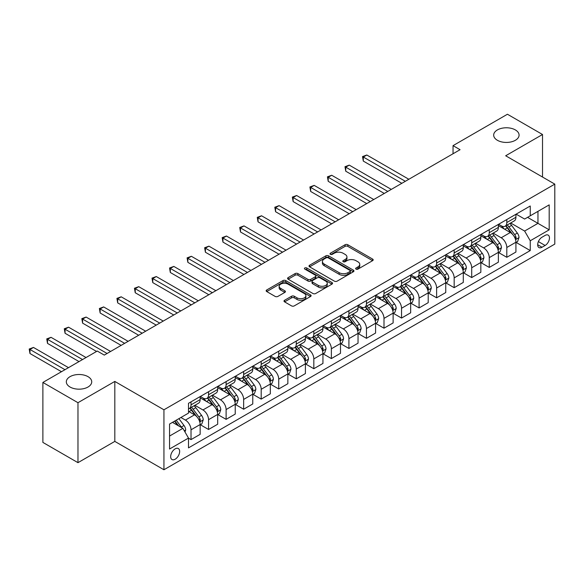 <?xml version="1.0" encoding="UTF-8"?>
<svg xmlns="http://www.w3.org/2000/svg" width="584" height="584" viewBox="0 0 584 584"><rect width="100%" height="100%" fill="white"/><g stroke="black" fill="none" stroke-linecap="round" stroke-linejoin="round"><path stroke-width="0.88" d="M356.036 269.114A1.365 0.788 0 0 0 357.963 269.114L372.607 260.661A1.949 1.124 0 0 0 373.176 259.865A1.949 1.124 0 0 0 372.607 259.07L347.808 244.754A1.949 1.124 0 0 0 345.049 244.754L330.413 253.208A1.365 0.788 0 0 0 330.018 253.763A1.365 0.788 0 0 0 330.413 254.317A1.365 0.788 0 0 0 332.34 254.317L334.238 253.222A6.234 3.599 0 0 1 343.056 253.222L345.122 254.42A6.234 3.599 0 0 1 346.947 256.96A6.234 3.599 0 0 1 345.122 259.508L343.224 260.603A1.365 0.788 0 0 0 342.83 261.157A1.365 0.788 0 0 0 343.224 261.712A1.365 0.788 0 0 0 345.151 261.712L347.049 260.625A6.234 3.599 0 0 1 355.868 260.625L357.934 261.814A6.234 3.599 0 0 1 359.759 264.362A6.234 3.599 0 0 1 357.934 266.903L356.036 267.998A1.365 0.788 0 0 0 355.641 268.552A1.365 0.788 0 0 0 356.036 269.114L356.036 267.998M88.009 376.651A12.702 7.337 0 0 0 74.161 375.067A12.702 7.337 0 0 0 66.32 381.841A12.702 7.337 0 0 0 70.043 387.024A12.702 7.337 0 0 0 83.884 388.615A12.702 7.337 0 0 0 91.725 381.841A12.702 7.337 0 0 0 88.009 376.651M515.365 129.925A12.702 7.337 0 0 0 501.517 128.334A12.702 7.337 0 0 0 493.677 135.108A12.702 7.337 0 0 0 497.4 140.291A12.702 7.337 0 0 0 511.241 141.883A12.702 7.337 0 0 0 519.081 135.108A12.702 7.337 0 0 0 515.365 129.925M175.163 459.221A6.351 3.665 120 0 0 179.31 453.629A6.351 3.665 120 0 0 178.339 448.534A6.351 3.665 120 0 0 175.163 448.855A6.351 3.665 120 0 0 171.01 454.447A6.351 3.665 120 0 0 171.988 459.535A6.351 3.665 120 0 0 175.163 459.221M284.576 300.271A1.949 1.124 0 0 0 284.007 301.067A1.949 1.124 0 0 0 284.576 301.862L291.533 305.877A1.949 1.124 0 0 0 294.285 305.877L310.542 296.489A1.949 1.124 0 0 0 311.111 295.694A1.949 1.124 0 0 0 310.542 294.898L285.744 280.583A1.949 1.124 0 0 0 282.992 280.583L266.735 289.971A1.949 1.124 0 0 0 266.165 290.766A1.949 1.124 0 0 0 266.735 291.562L275.137 296.409A1.949 1.124 0 0 0 277.896 296.409L284.853 292.394A1.949 1.124 0 0 0 285.423 291.599A1.949 1.124 0 0 0 284.853 290.803L280.685 288.401A5.212 3.008 0 0 1 279.159 286.269A5.212 3.008 0 0 1 282.371 283.495A5.212 3.008 0 0 1 288.051 284.145L304.381 293.569A5.212 3.008 0 0 1 305.906 295.694A5.212 3.008 0 0 1 302.687 298.475A5.212 3.008 0 0 1 297.008 297.825L294.285 296.256A1.949 1.124 0 0 0 291.533 296.256L284.576 300.271L284.576 301.862M114.814 381.432L77.971 402.704L42.88 382.447L42.88 442.409L77.971 462.667L114.814 441.394L163.936 469.755L163.936 409.793L114.814 381.432L114.814 441.394M542.521 177.04L542.521 134.502L505.678 155.767L554.8 184.128L163.936 409.793M542.521 134.502L507.43 114.245L453.045 145.642L453.045 153.745M42.88 382.447L97.265 351.05L104.288 355.101L460.068 149.694L453.045 145.642M334.377 281.145A1.949 1.124 0 0 0 337.129 281.145L353.386 271.757A1.949 1.124 0 0 0 353.955 270.961A1.949 1.124 0 0 0 353.386 270.166L328.588 255.85A1.949 1.124 0 0 0 325.836 255.85L309.578 265.238A1.949 1.124 0 0 0 309.009 266.027A1.949 1.124 0 0 0 309.578 266.822L334.377 281.145M305.374 269.406A1.365 0.788 0 0 1 306.753 269.596L306.753 267.976L331.967 282.532A1.949 1.124 0 0 1 332.537 283.328A1.949 1.124 0 0 1 331.967 284.123L315.71 293.511A1.949 1.124 0 0 1 312.951 293.511L288.153 279.196L288.153 277.604A1.949 1.124 0 0 0 287.583 278.4A1.949 1.124 0 0 0 288.153 279.196M288.153 277.604L295.11 273.589A1.949 1.124 0 0 1 297.869 273.589L307.929 279.393A1.949 1.124 0 0 0 310.681 279.393L315.294 276.728A1.949 1.124 0 0 0 315.864 275.933A1.949 1.124 0 0 0 315.294 275.137L304.826 269.093A1.365 0.788 0 0 1 304.425 268.538A1.365 0.788 0 0 1 305.271 267.808A1.365 0.788 0 0 1 306.753 267.976M545.113 235.425L542.025 237.206A6.154 3.555 120 0 0 538.01 242.63A6.154 3.555 120 0 0 538.952 247.558A6.154 3.555 120 0 0 542.025 247.251L545.113 245.47A6.154 3.555 120 0 0 549.135 240.046A6.154 3.555 120 0 0 548.193 235.118A6.154 3.555 120 0 0 545.113 235.425M163.936 469.755L554.8 244.09L554.8 184.128M516.132 214.153L524.622 219.051L530.243 215.81L530.243 206.006L188.493 403.31L188.493 413.114L169.55 424.057L169.55 449.016L188.493 438.073L188.493 447.877L530.243 250.572L530.243 240.769L524.622 231.045L510.671 222.986M530.243 215.81L549.186 204.874L549.186 229.833L530.243 240.769M77.971 402.704L77.971 462.667M527.571 217.35L537.959 223.351L537.959 211.357L549.186 204.874M524.622 231.045L537.959 223.351L549.186 229.833M169.55 436.051L182.88 428.349L172.492 422.356M188.493 438.153L191.019 439.613L191.019 429.809A7.942 4.584 -120 0 0 185.405 420.086L180.916 417.494M191.019 439.613L200.144 434.35L200.144 424.546A7.942 4.584 -120 0 0 194.53 414.822L188.493 411.333M200.356 424.743L208.561 429.488L208.561 419.684A7.942 4.584 -120 0 0 202.947 409.961L194.888 405.303M208.561 429.488L217.686 424.218L217.686 414.414A7.942 4.584 -120 0 0 212.072 404.69L200.144 397.806M217.898 414.618L226.11 419.356L226.11 409.552A7.942 4.584 -120 0 0 220.496 399.828L212.43 395.178M226.11 419.356L235.228 414.092L235.228 404.289A7.942 4.584 -120 0 0 229.614 394.565L217.686 387.674M235.44 404.486L243.652 409.231L243.652 399.427A7.942 4.584 -120 0 0 238.038 389.703L229.979 385.046M243.652 409.231L252.77 403.96L252.77 394.156A7.942 4.584 -120 0 0 247.156 384.433L235.228 377.549M252.982 394.361L261.194 399.098L261.194 389.294A7.942 4.584 -120 0 0 255.58 379.571L247.521 374.921M261.194 399.098L270.319 393.835L270.319 384.031A7.942 4.584 -120 0 0 264.705 374.308L252.77 367.416M270.523 384.228L278.736 388.973L278.736 379.169A7.942 4.584 -120 0 0 273.122 369.446L265.063 364.788M278.736 388.973L287.861 383.703L287.861 373.899A7.942 4.584 -120 0 0 282.247 364.175L270.319 357.291M288.073 374.103L296.278 378.841L296.278 369.037A7.942 4.584 -120 0 0 290.664 359.313L282.605 354.663M296.278 378.841L305.403 373.577L305.403 363.774A7.942 4.584 -120 0 0 299.789 354.05L287.861 347.159M305.614 363.971L313.827 368.716L313.827 358.912A7.942 4.584 -120 0 0 308.213 349.188L300.147 344.531M313.827 368.716L322.945 363.445L322.945 353.641A7.942 4.584 -120 0 0 317.331 343.918L305.403 337.034M323.156 353.846L331.369 358.583L331.369 348.779A7.942 4.584 -120 0 0 325.755 339.056L317.696 334.406M331.369 358.583L340.487 353.32L340.487 343.516A7.942 4.584 -120 0 0 334.873 333.793L322.945 326.901M340.698 343.713L348.911 348.458L348.911 338.654A7.942 4.584 -120 0 0 343.297 328.931L335.238 324.273M348.911 348.458L358.036 343.188L358.036 333.384A7.942 4.584 -120 0 0 352.422 323.66L340.487 316.776M358.24 333.588L366.453 338.326L366.453 328.522A7.942 4.584 -120 0 0 360.839 318.798L352.78 314.148M366.453 338.326L375.578 333.062L375.578 323.259A7.942 4.584 -120 0 0 369.964 313.535L358.036 306.644M375.789 323.463L383.995 328.201L383.995 318.397A7.942 4.584 -120 0 0 378.381 308.673L370.322 304.016M383.995 328.201L393.12 322.93L393.12 313.126A7.942 4.584 -120 0 0 387.506 303.403L375.578 296.519M393.331 313.331L401.544 318.068L401.544 308.264A7.942 4.584 -120 0 0 395.93 298.541L387.864 293.891M401.544 318.068L410.661 312.805L410.661 303.001A7.942 4.584 -120 0 0 405.048 293.277L393.12 286.386M410.873 303.206L419.086 307.943L419.086 298.139A7.942 4.584 -120 0 0 413.472 288.416L405.413 283.758M419.086 307.943L428.203 302.673L428.203 292.869A7.942 4.584 -120 0 0 422.59 283.145L410.661 276.261M428.415 293.073L436.628 297.811L436.628 288.007A7.942 4.584 -120 0 0 431.014 278.283L422.955 273.633M436.628 297.811L445.753 292.548L445.753 282.744A7.942 4.584 -120 0 0 440.139 273.02L428.203 266.129M445.964 282.948L454.169 287.686L454.169 277.882A7.942 4.584 -120 0 0 448.556 268.158L440.497 263.501M454.169 287.686L463.294 282.415L463.294 272.611A7.942 4.584 -120 0 0 457.681 262.888L445.753 256.004M463.506 272.816L471.711 277.561L471.711 267.749A7.942 4.584 -120 0 0 466.098 258.026L458.038 253.376M471.711 277.561L480.836 272.29L480.836 262.486A7.942 4.584 -120 0 0 475.223 252.762L463.294 245.871M481.048 262.69L489.261 267.428L489.261 257.624A7.942 4.584 -120 0 0 483.647 247.901L475.58 243.243M489.261 267.428L498.378 262.165L498.378 252.354A7.942 4.584 -120 0 0 492.765 242.63L480.836 235.746M498.59 252.558L506.803 257.303L506.803 247.492A7.942 4.584 -120 0 0 501.189 237.768L493.13 233.118M506.803 257.303L515.92 252.032L515.92 242.229A7.942 4.584 -120 0 0 510.306 232.505L498.378 225.614M498.59 224.278L501.189 225.782A7.942 4.584 -120 0 0 505.16 226.176A7.942 4.584 -120 0 0 506.803 222.541L506.803 219.54M481.048 234.41L483.647 235.907A7.942 4.584 -120 0 0 487.611 236.301A7.942 4.584 -120 0 0 489.261 232.666L489.261 229.665M463.506 244.535L466.098 246.039A7.942 4.584 -120 0 0 470.069 246.426A7.942 4.584 -120 0 0 471.711 242.798L471.711 239.798M445.957 254.668L448.556 256.164A7.942 4.584 -120 0 0 452.527 256.558A7.942 4.584 -120 0 0 454.169 252.923L454.169 249.923M428.415 264.793L431.014 266.297A7.942 4.584 -120 0 0 434.985 266.684A7.942 4.584 -120 0 0 436.628 263.055L436.628 260.055M410.873 274.925L413.472 276.422A7.942 4.584 -120 0 0 417.443 276.816A7.942 4.584 -120 0 0 419.086 273.181L419.086 270.18M393.331 285.05L395.93 286.554A7.942 4.584 -120 0 0 399.894 286.941A7.942 4.584 -120 0 0 401.544 283.313L401.544 280.313M375.789 295.183L378.381 296.679A7.942 4.584 -120 0 0 382.352 297.073A7.942 4.584 -120 0 0 383.995 293.438L383.995 290.438M358.24 305.308L360.839 306.804A7.942 4.584 -120 0 0 364.81 307.199A7.942 4.584 -120 0 0 366.453 303.563L366.453 300.57M340.698 315.44L343.297 316.937A7.942 4.584 -120 0 0 347.268 317.331A7.942 4.584 -120 0 0 348.911 313.696L348.911 310.695M323.156 325.565L325.755 327.062A7.942 4.584 -120 0 0 329.726 327.456A7.942 4.584 -120 0 0 331.369 323.821L331.369 320.828M305.614 335.698L308.213 337.194A7.942 4.584 -120 0 0 312.177 337.589A7.942 4.584 -120 0 0 313.827 333.953L313.827 330.953M288.073 345.823L290.664 347.319A7.942 4.584 -120 0 0 294.635 347.714A7.942 4.584 -120 0 0 296.278 344.078L296.278 341.085M270.523 355.955L273.122 357.452A7.942 4.584 -120 0 0 277.093 357.846A7.942 4.584 -120 0 0 278.736 354.211L278.736 351.21M252.982 366.08L255.58 367.577A7.942 4.584 -120 0 0 259.551 367.971A7.942 4.584 -120 0 0 261.194 364.336L261.194 361.343M235.44 376.206L238.038 377.709A7.942 4.584 -120 0 0 242.01 378.103A7.942 4.584 -120 0 0 243.652 374.468L243.652 371.468M217.898 386.338L220.496 387.834A7.942 4.584 -120 0 0 224.46 388.229A7.942 4.584 -120 0 0 226.11 384.593L226.11 381.6M200.356 396.463L202.947 397.967A7.942 4.584 -120 0 0 206.918 398.361A7.942 4.584 -120 0 0 208.561 394.726L208.561 391.725M516.132 242.433L530.243 250.572M505.16 226.176L514.278 220.905A7.942 4.584 -120 0 0 515.92 217.27L515.92 214.27M487.611 236.301L496.736 231.038A7.942 4.584 -120 0 0 498.378 227.402L498.378 224.402M470.069 246.426L479.194 241.163A7.942 4.584 -120 0 0 480.836 237.527L480.836 234.527M452.527 256.558L461.652 251.288A7.942 4.584 -120 0 0 463.294 247.66L463.294 244.659M434.985 266.684L444.103 261.42A7.942 4.584 -120 0 0 445.753 257.785L445.753 254.785M417.443 276.816L426.561 271.545A7.942 4.584 -120 0 0 428.203 267.917L428.203 264.917M399.894 286.941L409.019 281.678A7.942 4.584 -120 0 0 410.661 278.042L410.661 275.042M382.352 297.073L391.477 291.803A7.942 4.584 -120 0 0 393.12 288.175L393.12 285.174M364.81 307.199L373.935 301.935A7.942 4.584 -120 0 0 375.578 298.3L375.578 295.3M347.268 317.331L356.386 312.06A7.942 4.584 -120 0 0 358.036 308.425L358.036 305.432M329.726 327.456L338.844 322.193A7.942 4.584 -120 0 0 340.487 318.557L340.487 315.557M312.177 337.589L321.302 332.318A7.942 4.584 -120 0 0 322.945 328.683L322.945 325.689M294.635 347.714L303.76 342.45A7.942 4.584 -120 0 0 305.403 338.815L305.403 335.815M277.093 357.846L286.218 352.575A7.942 4.584 -120 0 0 287.861 348.94L287.861 345.947M259.551 367.971L268.669 362.708A7.942 4.584 -120 0 0 270.319 359.072L270.319 356.072M242.01 378.103L251.127 372.833A7.942 4.584 -120 0 0 252.77 369.197L252.77 366.204M224.46 388.229L233.585 382.965A7.942 4.584 -120 0 0 235.228 379.33L235.228 376.33M206.918 398.361L216.043 393.09A7.942 4.584 -120 0 0 217.686 389.455L217.686 386.462M188.493 408.807A7.942 4.584 -120 0 0 189.377 408.486L198.502 403.223A7.942 4.584 -120 0 0 200.144 399.587L200.144 396.587M189.377 408.486A7.942 4.584 -120 0 0 191.019 404.851L191.019 401.858M182.88 428.349L188.493 438.073M356.583 269.304L357.934 268.523A6.234 3.599 0 0 0 359.759 265.983L359.759 264.362M346.947 256.96L346.947 258.581A6.234 3.599 0 0 1 345.122 261.128L343.772 261.909M372.577 260.676L347.808 246.375A1.949 1.124 0 0 0 345.049 246.375L330.96 254.514M353.356 271.772L328.588 257.471A1.949 1.124 0 0 0 325.836 257.471L309.608 266.837M349.94 271.516A1.365 0.788 0 0 0 350.342 270.961A1.365 0.788 0 0 0 349.94 270.407L328.179 257.836A1.365 0.788 0 0 0 326.244 257.836L324.251 258.989A6.234 3.599 0 0 0 322.426 261.537A6.234 3.599 0 0 0 324.251 264.085L339.129 272.67A6.234 3.599 0 0 0 347.947 272.67L349.94 271.516L349.94 273.137A1.365 0.788 0 0 0 350.342 272.582L350.342 270.961M322.426 261.537L322.426 263.158A6.234 3.599 0 0 0 324.251 265.705L324.251 264.085M349.94 273.137L347.947 274.29A6.234 3.599 0 0 1 339.129 274.29L324.251 265.705M288.182 279.21L295.11 275.21L295.11 273.589M315.864 275.933L315.864 277.553A1.949 1.124 0 0 1 315.294 278.349L310.681 281.013A1.949 1.124 0 0 1 307.929 281.013L297.869 275.21A1.949 1.124 0 0 0 295.11 275.21M306.753 269.596L331.938 284.138M318.36 285.415A5.212 3.008 0 0 0 324.04 286.072A5.212 3.008 0 0 0 327.259 283.291A5.212 3.008 0 0 0 325.733 281.159L319.981 277.838A1.949 1.124 0 0 0 317.221 277.838L312.608 280.502A1.949 1.124 0 0 0 312.038 281.298A1.949 1.124 0 0 0 312.608 282.094L318.36 285.415L318.36 287.036A5.212 3.008 0 0 0 324.04 287.693A5.212 3.008 0 0 0 327.259 284.912L327.259 283.291M312.038 281.298L312.038 282.919A1.949 1.124 0 0 0 312.608 283.714L312.608 282.094M318.36 287.036L312.608 283.714M305.906 295.694L305.906 297.314A5.212 3.008 0 0 1 302.687 300.096A5.212 3.008 0 0 1 297.008 299.446L294.285 297.877A1.949 1.124 0 0 0 291.533 297.877L284.598 301.877M279.159 286.269L279.159 287.89A5.212 3.008 0 0 0 280.685 290.022L280.685 288.401M284.824 292.409L280.685 290.022M310.52 296.504L285.744 282.203A1.949 1.124 0 0 0 282.992 282.203L266.764 291.577M515.92 242.55L517.606 241.579L519.008 237.527A5.263 3.037 -120 0 0 517.329 233.052L511.599 225.395A15.184 8.767 -120 0 0 509.941 223.409M504.24 229.001A15.184 8.767 -120 0 0 501.13 225.745M515.446 239.331L516.168 237.754A5.263 3.037 -120 0 0 514.665 234.586L508.934 226.935A15.184 8.767 -120 0 0 507.277 224.949M505.861 225.767A12.607 7.278 60 0 1 507.934 228.118L512.781 234.593M408.836 179.266L366.803 155.001L363.299 157.03L363.299 161.082L401.821 183.318M505.591 225.92A15.184 8.767 60 0 1 507.248 227.906L511.058 232.994M363.299 161.082L362.525 156.578L405.332 181.296M362.525 156.578L366.803 155.001M498.378 252.682L500.065 251.711L501.466 247.66A5.263 3.037 -120 0 0 499.787 243.178L494.057 235.52A15.184 8.767 -120 0 0 492.4 233.542M486.691 239.126A15.184 8.767 -120 0 0 483.589 235.878M497.904 249.463L498.626 247.879A5.263 3.037 -120 0 0 497.123 244.718L491.385 237.06A15.184 8.767 -120 0 0 489.728 235.082M488.319 235.892A12.607 7.278 60 0 1 490.385 238.243L495.239 244.725M391.295 189.398L349.261 165.126L345.75 167.155L345.75 171.207L384.279 193.45M488.049 236.053A15.184 8.767 60 0 1 489.706 238.038L493.516 243.126M345.75 171.207L344.983 166.71L387.783 191.421M344.983 166.71L349.261 165.126M480.836 262.807L482.523 261.836L483.924 257.785A5.263 3.037 -120 0 0 482.245 253.31L476.507 245.652A15.184 8.767 -120 0 0 474.858 243.667M469.149 249.258A15.184 8.767 -120 0 0 466.039 246.003M480.355 259.588L481.085 258.011A5.263 3.037 -120 0 0 479.581 254.843L473.843 247.193A15.184 8.767 -120 0 0 472.186 245.207M470.777 246.025A12.607 7.278 60 0 1 472.843 248.375L477.697 254.85M373.753 199.524L331.719 175.258L328.208 177.28L328.208 181.332L366.737 203.575M470.507 246.178A15.184 8.767 60 0 1 472.157 248.163L475.975 253.252M328.208 181.332L327.434 176.835L370.241 201.553M327.434 176.835L331.719 175.258M463.294 272.94L464.981 271.969L466.382 267.917A5.263 3.037 -120 0 0 464.703 263.435L458.966 255.777A15.184 8.767 -120 0 0 457.309 253.799M451.607 259.384A15.184 8.767 -120 0 0 448.497 256.135M462.813 269.713L463.543 268.136A5.263 3.037 -120 0 0 462.039 264.975L456.301 257.318A15.184 8.767 -120 0 0 454.644 255.332M453.235 256.15A12.607 7.278 60 0 1 455.301 258.5L460.156 264.983M356.211 209.656L314.177 185.383L310.666 187.413L310.666 191.464L349.188 213.707M452.958 256.31A15.184 8.767 60 0 1 454.615 258.289L458.433 263.384M310.666 191.464L309.892 186.968L352.7 211.678M309.892 186.968L314.177 185.383M445.753 283.065L447.432 282.094L448.841 278.042A5.263 3.037 -120 0 0 447.161 273.567L441.424 265.91A15.184 8.767 -120 0 0 439.767 263.924M434.065 269.516A15.184 8.767 -120 0 0 430.956 266.26M445.271 279.846L446.001 278.269A5.263 3.037 -120 0 0 444.49 275.101L438.759 267.45A15.184 8.767 -120 0 0 437.102 265.464M435.686 266.282A12.607 7.278 60 0 1 437.759 268.633L442.606 275.108M338.662 219.781L296.628 195.516L293.124 197.538L293.124 201.589L331.646 223.833M435.416 266.435A15.184 8.767 60 0 1 437.073 268.421L440.884 273.509M293.124 201.589L292.35 197.093L335.158 221.811M292.35 197.093L296.628 195.516M428.203 293.197L429.89 292.226L431.291 288.175A5.263 3.037 -120 0 0 429.612 283.693L423.882 276.035A15.184 8.767 -120 0 0 422.225 274.057M416.523 279.641A15.184 8.767 -120 0 0 413.414 276.385M427.729 289.971L428.452 288.394A5.263 3.037 -120 0 0 426.948 285.233L421.217 277.575A15.184 8.767 -120 0 0 419.56 275.59M418.144 276.407A12.607 7.278 60 0 1 420.21 278.758L425.064 285.24M321.12 229.913L279.086 205.641L275.582 207.67L275.582 211.722L314.104 233.965M417.874 276.568A15.184 8.767 60 0 1 419.531 278.546L423.342 283.642M275.582 211.722L274.808 207.225L317.616 231.936M274.808 207.225L279.086 205.641M410.661 303.322L412.348 302.351L413.749 298.3A5.263 3.037 -120 0 0 412.07 293.818L406.34 286.167A15.184 8.767 -120 0 0 404.683 284.182M398.974 289.774A15.184 8.767 -120 0 0 395.872 286.518M410.187 300.103L410.91 298.526A5.263 3.037 -120 0 0 409.406 295.358L403.668 287.708A15.184 8.767 -120 0 0 402.011 285.722M400.602 286.54A12.607 7.278 60 0 1 402.668 288.89L407.522 295.365M303.578 240.039L261.544 215.773L258.033 217.796L258.033 221.847L296.562 244.09M400.332 286.693A15.184 8.767 60 0 1 401.989 288.678L405.8 293.767M258.033 221.847L257.267 217.35L300.067 242.068M257.267 217.35L261.544 215.773M393.12 313.455L394.806 312.484L396.207 308.425A5.263 3.037 -120 0 0 394.529 303.95L388.791 296.292A15.184 8.767 -120 0 0 387.141 294.307M381.432 299.899A15.184 8.767 -120 0 0 378.322 296.643M392.638 310.228L393.368 308.651A5.263 3.037 -120 0 0 391.864 305.49L386.126 297.833A15.184 8.767 -120 0 0 384.469 295.847M383.06 296.665A12.607 7.278 60 0 1 385.126 299.015L389.981 305.498M286.036 250.171L244.002 225.898L240.491 227.928L240.491 231.979L279.021 254.222M382.79 296.825A15.184 8.767 60 0 1 384.44 298.804L388.258 303.899M240.491 231.979L239.717 227.483L282.525 252.193M239.717 227.483L244.002 225.898M375.578 323.58L377.264 322.609L378.666 318.557A5.263 3.037 -120 0 0 376.987 314.075L371.249 306.425A15.184 8.767 -120 0 0 369.592 304.439M363.89 310.031A15.184 8.767 -120 0 0 360.781 306.775M375.096 320.361L375.826 318.784A5.263 3.037 -120 0 0 374.322 315.615L368.584 307.965A15.184 8.767 -120 0 0 366.927 305.979M365.511 306.797A12.607 7.278 60 0 1 367.584 309.148L372.439 315.623M268.494 260.296L226.461 236.031L222.949 238.053L222.949 242.104L261.471 264.348M365.241 306.95A15.184 8.767 60 0 1 366.898 308.936L370.716 314.024M222.949 242.104L222.175 237.608L264.983 262.326M222.175 237.608L226.461 236.031M358.036 333.712L359.715 332.734L361.124 328.683A5.263 3.037 -120 0 0 359.445 324.208L353.707 316.55A15.184 8.767 -120 0 0 352.05 314.564M346.349 320.156A15.184 8.767 -120 0 0 343.239 316.9M357.554 330.486L358.284 328.909A5.263 3.037 -120 0 0 356.773 325.748L351.042 318.09A15.184 8.767 -120 0 0 349.385 316.105M347.969 316.922A12.607 7.278 60 0 1 350.042 319.273L354.889 325.755M250.945 270.428L208.911 246.156L205.407 248.185L205.407 252.237L243.929 274.48M347.699 317.083A15.184 8.767 60 0 1 349.356 319.061L353.167 324.156M205.407 252.237L204.634 247.74L247.441 272.451M204.634 247.74L208.911 246.156M340.487 343.837L342.173 342.866L343.575 338.815A5.263 3.037 -120 0 0 341.896 334.333L336.165 326.682A15.184 8.767 -120 0 0 334.508 324.697M328.807 330.288A15.184 8.767 -120 0 0 325.697 327.033M340.012 340.618L340.735 339.041A5.263 3.037 -120 0 0 339.231 335.873L333.5 328.223A15.184 8.767 -120 0 0 331.843 326.237M330.427 327.055A12.607 7.278 60 0 1 332.493 329.405L337.348 335.88M233.403 280.554L191.369 256.288L187.866 258.31L187.866 262.362L226.388 284.605M330.157 327.208A15.184 8.767 60 0 1 331.814 329.193L335.625 334.282M187.866 262.362L187.092 257.865L229.899 282.583M187.092 257.865L191.369 256.288M322.945 353.97L324.631 352.991L326.033 348.94A5.263 3.037 -120 0 0 324.354 344.465L318.623 336.807A15.184 8.767 -120 0 0 316.966 334.822M311.257 340.414A15.184 8.767 -120 0 0 308.155 337.158M322.47 350.743L323.193 349.166A5.263 3.037 -120 0 0 321.689 346.005L315.951 338.348A15.184 8.767 -120 0 0 314.294 336.362M312.885 337.18A12.607 7.278 60 0 1 314.951 339.53L319.806 346.013M215.861 290.686L173.828 266.413L170.316 268.443L170.316 272.494L208.846 294.738M312.615 337.34A15.184 8.767 60 0 1 314.272 339.319L318.083 344.407M170.316 272.494L169.55 267.998L212.35 292.708M169.55 267.998L173.828 266.413M305.403 364.095L307.089 363.124L308.491 359.072A5.263 3.037 -120 0 0 306.812 354.59L301.074 346.94A15.184 8.767 -120 0 0 299.417 344.954M293.716 350.539A15.184 8.767 -120 0 0 290.606 347.29M304.921 360.875L305.651 359.299A5.263 3.037 -120 0 0 304.147 356.13L298.409 348.48A15.184 8.767 -120 0 0 296.752 346.494M295.343 347.312A12.607 7.278 60 0 1 297.409 349.663L302.264 356.138M198.319 300.811L156.286 276.546L152.774 278.568L152.774 282.619L191.304 304.863M295.066 347.465A15.184 8.767 60 0 1 296.723 349.451L300.541 354.539M152.774 282.619L152.001 278.123L194.808 302.841M152.001 278.123L156.286 276.546M287.861 374.227L289.547 373.249L290.949 369.197A5.263 3.037 -120 0 0 289.27 364.723L283.532 357.065A15.184 8.767 -120 0 0 281.875 355.079M276.174 360.671A15.184 8.767 -120 0 0 273.064 357.415M287.379 371.001L288.109 369.424A5.263 3.037 -120 0 0 286.605 366.263L280.868 358.605A15.184 8.767 -120 0 0 279.21 356.62M277.794 357.437A12.607 7.278 60 0 1 279.867 359.788L284.722 366.27M180.777 310.943L138.744 286.671L135.232 288.7L135.232 292.752L173.755 314.995M277.524 357.591A15.184 8.767 60 0 1 279.181 359.576L282.999 364.664M135.232 292.752L134.459 288.255L177.266 312.966M134.459 288.255L138.744 286.671M270.319 384.352L271.998 383.381L273.407 379.33A5.263 3.037 -120 0 0 271.728 374.848L265.99 367.197A15.184 8.767 -120 0 0 264.333 365.212M258.632 370.796A15.184 8.767 -120 0 0 255.522 367.548M269.837 381.133L270.567 379.556A5.263 3.037 -120 0 0 269.056 376.388L263.326 368.738A15.184 8.767 -120 0 0 261.668 366.752M260.252 367.562A12.607 7.278 60 0 1 262.326 369.92L267.173 376.395M163.228 321.069L121.195 296.803L117.691 298.826L117.691 302.877L156.213 325.12M259.982 367.723A15.184 8.767 60 0 1 261.639 369.708L265.45 374.797M117.691 302.877L116.917 298.38L159.724 323.098M116.917 298.38L121.195 296.803M252.77 394.485L254.456 393.506L255.858 389.455A5.263 3.037 -120 0 0 254.179 384.98L248.448 377.322A15.184 8.767 -120 0 0 246.791 375.337M241.09 380.929A15.184 8.767 -120 0 0 237.98 377.673M252.295 391.258L253.018 389.681A5.263 3.037 -120 0 0 251.514 386.52L245.784 378.863A15.184 8.767 -120 0 0 244.127 376.877M242.71 377.695A12.607 7.278 60 0 1 244.776 380.045L249.631 386.528M145.686 331.201L103.653 306.928L100.149 308.958L100.149 313.009L138.671 335.252M242.44 377.848A15.184 8.767 60 0 1 244.097 379.834L247.908 384.922M100.149 313.009L99.375 308.513L142.182 333.223M99.375 308.513L103.653 306.928M235.228 404.61L236.914 403.639L238.316 399.587A5.263 3.037 -120 0 0 236.637 395.105L230.906 387.455A15.184 8.767 -120 0 0 229.249 385.469M223.541 391.054A15.184 8.767 -120 0 0 220.438 387.805M234.753 401.391L235.476 399.806A5.263 3.037 -120 0 0 233.972 396.646L228.234 388.988A15.184 8.767 -120 0 0 226.577 387.009M225.168 387.82A12.607 7.278 60 0 1 227.234 390.178L232.089 396.653M128.144 341.326L86.111 317.061L82.6 319.083L82.6 323.135L121.129 345.378M224.898 387.98A15.184 8.767 60 0 1 226.556 389.966L230.366 395.054M82.6 323.135L81.833 318.638L124.633 343.348M81.833 318.638L86.111 317.061M217.686 414.735L219.372 413.764L220.774 409.712A5.263 3.037 -120 0 0 219.095 405.238L213.357 397.58A15.184 8.767 -120 0 0 211.7 395.594M205.999 401.186A15.184 8.767 -120 0 0 202.889 397.93M217.204 411.516L217.934 409.939A5.263 3.037 -120 0 0 216.43 406.778L210.693 399.12A15.184 8.767 -120 0 0 209.036 397.135M207.627 397.952A12.607 7.278 60 0 1 209.692 400.303L214.547 406.785M110.602 351.451L68.569 327.186L65.058 329.215L65.058 333.267L96.564 351.451M207.349 398.106A15.184 8.767 60 0 1 209.006 400.091L212.824 405.179M65.058 333.267L64.284 328.77L107.091 353.481M64.284 328.77L68.569 327.186M200.144 424.867L201.83 423.896L203.232 419.845A5.263 3.037 -120 0 0 201.553 415.363L195.815 407.712A15.184 8.767 -120 0 0 194.158 405.727M199.662 421.648L200.392 420.064A5.263 3.037 -120 0 0 198.881 416.903L193.151 409.245A15.184 8.767 -120 0 0 191.494 407.267M190.077 408.077A12.607 7.278 60 0 1 192.151 410.435L197.005 416.91M86.038 357.532L51.027 337.318L47.516 339.341L47.516 343.392L79.022 361.584M189.807 408.238A15.184 8.767 60 0 1 191.464 410.224L195.275 415.312M47.516 343.392L46.742 338.895L82.534 359.554M46.742 338.895L51.027 337.318M184.982 431.999L185.683 429.97A5.263 3.037 -120 0 0 184.011 425.495L178.894 418.662M68.496 367.657L33.478 347.443L29.974 349.473L29.974 353.524L61.481 371.709M181.821 427.736A5.263 3.037 -120 0 0 181.339 427.035L176.222 420.203M174.908 420.962L178.587 425.867M174.543 421.174L177.66 425.334M29.974 353.524L29.2 349.028L64.985 369.687M29.2 349.028L33.478 347.443M185.405 420.086L194.53 414.822M202.947 409.961L212.072 404.69M220.496 399.828L229.614 394.565M238.038 389.703L247.156 384.433M255.58 379.571L264.705 374.308M273.122 369.446L282.247 364.175M290.664 359.313L299.789 354.05M308.213 349.188L317.331 343.918M325.755 339.056L334.873 333.793M343.297 328.931L352.422 323.66M360.839 318.798L369.964 313.535M378.381 308.673L387.506 303.403M395.93 298.541L405.048 293.277M413.472 288.416L422.59 283.145M431.014 278.283L440.139 273.02M448.556 268.158L457.681 262.888M466.098 258.026L475.223 252.762M483.647 247.901L492.765 242.63M501.189 237.768L510.306 232.505M506.803 222.541L515.92 217.27M506.803 247.492L515.92 242.229M489.261 257.624L498.378 252.354M489.261 232.666L498.378 227.402M471.711 267.749L480.836 262.486M471.711 242.798L480.836 237.527M454.169 277.882L463.294 272.611M454.169 252.923L463.294 247.66M436.628 288.007L445.753 282.744M436.628 263.055L445.753 257.785M419.086 298.139L428.203 292.869M419.086 273.181L428.203 267.917M401.544 308.264L410.661 303.001M401.544 283.313L410.661 278.042M383.995 318.397L393.12 313.126M383.995 293.438L393.12 288.175M366.453 328.522L375.578 323.259M366.453 303.563L375.578 298.3M348.911 338.654L358.036 333.384M348.911 313.696L358.036 308.425M331.369 348.779L340.487 343.516M331.369 323.821L340.487 318.557M313.827 358.912L322.945 353.641M313.827 333.953L322.945 328.683M296.278 369.037L305.403 363.774M296.278 344.078L305.403 338.815M278.736 379.169L287.861 373.899M278.736 354.211L287.861 348.94M261.194 389.294L270.319 384.031M261.194 364.336L270.319 359.072M243.652 399.427L252.77 394.156M243.652 374.468L252.77 369.197M226.11 409.552L235.228 404.289M226.11 384.593L235.228 379.33M208.561 419.684L217.686 414.414M208.561 394.726L217.686 389.455M191.019 429.809L200.144 424.546M191.019 404.851L200.144 399.587M538.382 241.586L545.113 245.47M537.674 244.74L542.025 247.251M357.934 268.523L357.934 266.903M343.224 261.712L343.224 260.603M345.122 261.128L345.122 259.508M330.413 254.317L330.413 253.208M345.049 246.375L345.049 244.754M347.808 246.375L347.808 244.754M372.607 260.661L372.607 259.07M309.578 266.822L309.578 265.238M325.836 257.471L325.836 255.85M328.588 257.471L328.588 255.85M353.386 271.757L353.386 270.166M339.129 274.29L339.129 272.67M347.947 274.29L347.947 272.67M297.869 275.21L297.869 273.589M307.929 281.013L307.929 279.393M310.681 281.013L310.681 279.393M315.294 278.349L315.294 276.728M331.967 284.123L331.967 282.532M291.533 297.877L291.533 296.256M294.285 297.877L294.285 296.256M297.008 299.446L297.008 297.825M284.853 292.394L284.853 290.803M266.735 291.562L266.735 289.971M282.992 282.203L282.992 280.583M285.744 282.203L285.744 280.583M310.542 296.489L310.542 294.898M515.533 239.623L518.979 237.63M508.934 226.935L511.599 225.395M504.795 229.322L507.248 227.906M514.665 234.586L517.329 233.052M514.249 236.644L516.168 237.754M497.984 249.748L501.43 247.762M491.385 237.06L494.057 235.52M487.253 239.447L489.706 238.038M497.123 244.718L499.787 243.178M496.707 246.769L498.626 247.879M480.442 259.873L483.888 257.887M473.843 247.193L476.507 245.652M469.711 249.58L472.157 248.163M479.581 254.843L482.245 253.31M479.165 256.902L481.085 258.011M462.9 270.005L466.346 268.012M456.301 257.318L458.966 255.777M452.169 259.705L454.615 258.289M462.039 264.975L464.703 263.435M461.615 267.027L463.543 268.136M445.358 280.13L448.804 278.145M438.759 267.45L441.424 265.91M434.62 269.837L437.073 268.421M444.49 275.101L447.161 273.567M444.074 277.159L446.001 278.269M427.816 290.263L431.262 288.27M421.217 277.575L423.882 276.035M417.078 279.962L419.531 278.546M426.948 285.233L429.612 283.693M426.532 287.284L428.452 288.394M410.267 300.388L413.713 298.402M403.668 287.708L406.34 286.167M399.536 290.095L401.989 288.678M409.406 295.358L412.07 293.818M408.99 297.417L410.91 298.526M392.725 310.52L396.171 308.527M386.126 297.833L388.791 296.292M381.994 300.22L384.44 298.804M391.864 305.49L394.529 303.95M391.448 307.542L393.368 308.651M375.184 320.645L378.629 318.66M368.584 307.965L371.249 306.425M364.452 310.352L366.898 308.936M374.322 315.615L376.987 314.075M373.899 317.674L375.826 318.784M357.642 330.778L361.087 328.785M351.042 318.09L353.707 316.55M346.903 320.477L349.356 319.061M356.773 325.748L359.445 324.208M356.357 327.799L358.284 328.909M340.1 340.903L343.545 338.917M333.5 328.223L336.165 326.682M329.361 330.61L331.814 329.193M339.231 335.873L341.896 334.333M338.815 337.932L340.735 339.041M322.55 351.035L325.996 349.042M315.951 338.348L318.623 336.807M311.819 340.735L314.272 339.319M321.689 346.005L324.354 344.465M321.273 348.057L323.193 349.166M305.009 361.16L308.454 359.175M298.409 348.48L301.074 346.94M294.278 350.867L296.723 349.451M304.147 356.13L306.812 354.59M303.731 358.189L305.651 359.299M287.467 371.293L290.912 369.3M280.868 358.605L283.532 357.065M276.736 360.992L279.181 359.576M286.605 366.263L289.27 364.723M286.182 368.314L288.109 369.424M269.925 381.418L273.37 379.432M263.326 368.738L265.99 367.197M259.187 371.125L261.639 369.708M269.056 376.388L271.728 374.848M268.64 378.447L270.567 379.556M252.383 391.55L255.828 389.557M245.784 378.863L248.448 377.322M241.645 381.25L244.097 379.834M251.514 386.52L254.179 384.98M251.098 388.572L253.018 389.681M234.834 401.675L238.279 399.69M228.234 388.988L230.906 387.455M224.103 391.382L226.556 389.966M233.972 396.646L236.637 395.105M233.556 398.697L235.476 399.806M217.292 411.808L220.737 409.815M210.693 399.12L213.357 397.58M206.561 401.507L209.006 400.091M216.43 406.778L219.095 405.238M216.014 408.829L217.934 409.939M199.75 421.933L203.196 419.947M193.151 409.245L195.815 407.712M189.012 411.632L191.464 410.224M198.881 416.903L201.553 415.363M198.465 418.954L200.392 420.064M184.318 430.846L185.654 430.072M181.339 427.035L184.011 425.495"/></g></svg>
